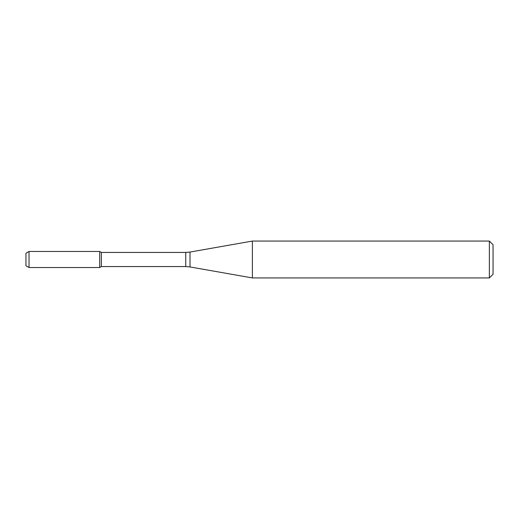 <?xml version="1.0" encoding="UTF-8"?>
<svg xmlns="http://www.w3.org/2000/svg" width="519" height="519" viewBox="0 0 519 519"><rect width="100%" height="100%" fill="white"/><g stroke="black" fill="none" stroke-linecap="round" stroke-linejoin="round"><path stroke-width="0.78" d="M489.365 277.937L489.365 241.063L493.05 244.747L493.05 274.253L489.365 277.937L252.383 277.937L190.019 266.941L185.75 266.565L101.374 266.565L99.7 267.532L99.7 251.468L29.025 251.468L29.025 267.532L25.95 265.76L25.95 253.24L29.025 251.468M101.374 266.565L101.374 252.435L99.7 251.468L99.7 267.532L29.025 267.532M252.383 277.937L252.383 241.063L190.019 252.059L190.019 266.941M185.75 266.565L185.75 252.435L101.374 252.435M185.75 252.435L190.019 252.059M489.365 241.063L252.383 241.063"/></g></svg>

